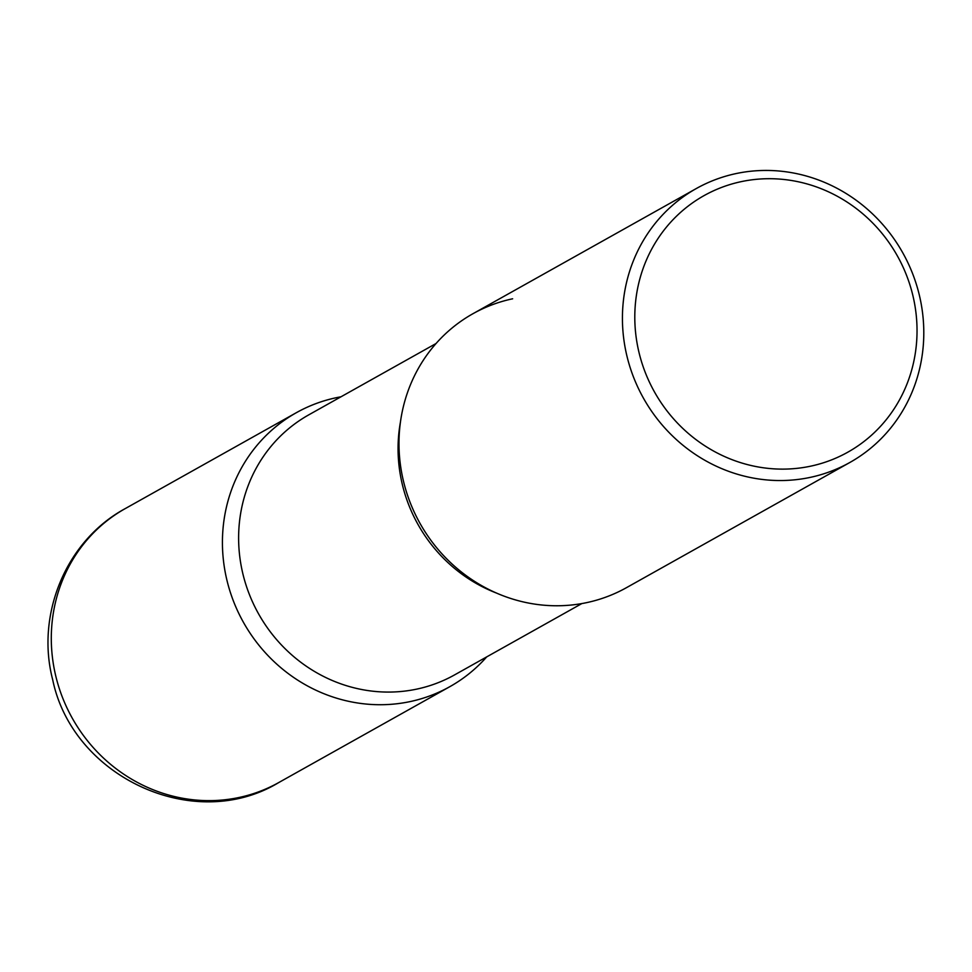 <?xml version="1.0" encoding="UTF-8"?>
<svg xmlns="http://www.w3.org/2000/svg" width="972" height="972" viewBox="0 0 972 972"><rect width="100%" height="100%" fill="white"/><g stroke="black" fill="none" stroke-linecap="round" stroke-linejoin="round"><path stroke-width="1.46" d="M340.978 396.795A157.014 148.643 60.7 0 0 296.339 412.699A157.014 148.643 60.7 0 0 227.047 580.709A157.014 148.643 60.7 0 0 449.878 686.645A157.014 148.643 60.7 0 0 486.729 656.878A157.014 148.643 -119.3 0 1 410.148 701.59A157.014 148.643 -119.3 0 1 227.047 580.709A157.014 148.643 -119.3 0 1 336.081 397.755A157.014 148.643 -119.3 0 1 340.978 396.795M696.341 188.519L472.914 313.737A157.014 148.643 60.7 0 0 403.611 481.76A157.014 148.643 60.7 0 0 626.442 587.683L849.88 462.465A157.014 148.643 60.7 0 0 919.172 294.443A157.014 148.643 60.7 0 0 696.341 188.519A157.014 148.643 60.7 0 0 627.049 356.53A157.014 148.643 60.7 0 0 849.88 462.465M912.708 294.844A147.051 139.203 60.7 0 0 741.235 181.643A147.051 139.203 60.7 0 0 639.126 352.982A147.051 139.203 60.7 0 0 810.599 466.183A147.051 139.203 60.7 0 0 912.708 294.844M586.711 602.628A157.014 148.643 -119.3 0 1 403.611 481.76A157.014 148.643 -119.3 0 1 512.645 298.793M278.745 782.557C194.072 833.867 72.621 777.053 52.682 679.683C35.587 614.328 66.254 540.432 125.218 508.611A157.014 148.643 60.7 0 0 55.914 676.621A157.014 148.643 60.7 0 0 278.745 782.557L449.878 686.645M581.815 603.588L454.556 674.908A149.068 141.11 -119.3 0 1 416.83 689.099A149.068 141.11 -119.3 0 1 249.44 594.609A149.068 141.11 -119.3 0 1 308.792 414.837L436.063 343.505M496.485 593.066A149.068 141.11 -119.3 0 1 400.488 421.787M125.218 508.611L296.339 412.699"/></g></svg>
